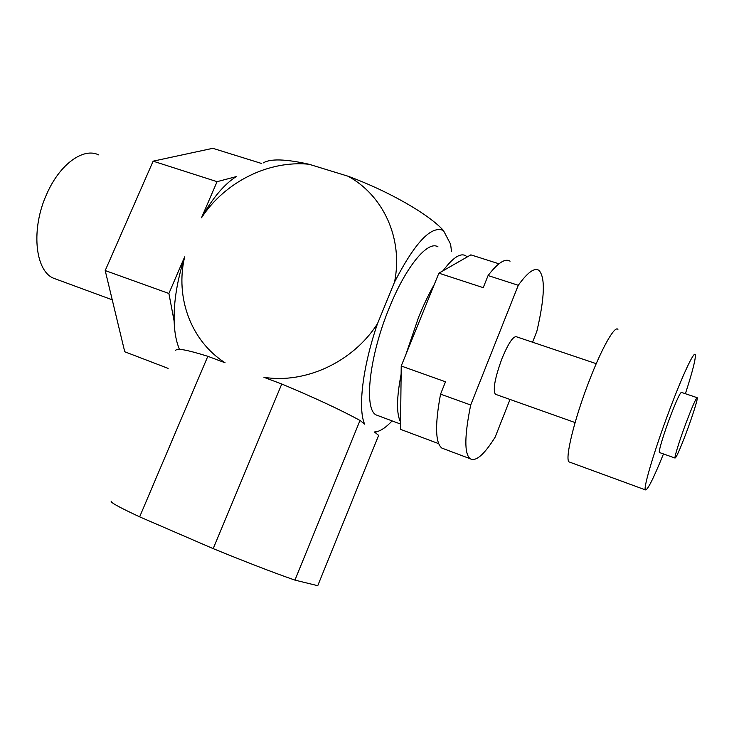 <?xml version="1.0" encoding="UTF-8"?>
<svg xmlns="http://www.w3.org/2000/svg" width="734" height="734" viewBox="0 0 734 734"><rect width="100%" height="100%" fill="white"/><g stroke="black" fill="none" stroke-linecap="round" stroke-linejoin="round"><path stroke-width="1.1" d="M57.371 279.617L53.233 278.094C34.902 270.296 30.819 228.384 46.875 193.758C59.849 164.058 83.483 147.268 98.631 154.883M686.455 421.876C679.923 439.161 674.262 457.172 675.032 458.053C676.152 457.933 679.776 449.823 685.895 433.739C692.254 416.912 697.997 398.791 697.254 397.727C696.236 397.644 692.63 405.691 686.455 421.876M697.052 397.654L681.51 392.415C680.28 392.268 676.564 400.241 670.362 416.334C663.83 433.537 658.389 451.538 659.371 452.493L659.627 452.584M685.391 393.727C692.749 370.982 696.025 357.917 695.226 354.522C693.988 351.091 682.859 374.634 670.225 408.15C655.26 447.52 643.112 487.954 645.36 489.862C647.37 490.707 653.407 478.733 663.472 453.951M617.927 329.337C614.762 325.346 601.953 347.76 589.365 380.478C574.373 418.857 564.611 459.2 569.079 461.915L570.144 462.301M596.237 363.669L516.507 336.796C513.24 335.952 508.423 343.136 502.065 358.357C494.991 377.634 492.753 389.598 495.34 394.25L496.046 394.497M498.946 263.79L470.861 254.854L438.877 273.167L434.308 284.443C428.83 294.031 423.591 304.959 418.591 317.235L405.874 354.54L401.223 366L401.131 374.175C396.525 398.012 396.351 413.948 400.581 421.986L400.498 429.335L438.721 443.666M438.024 246.908C428.142 240 406.177 266.02 389.497 307.307C369.275 355.779 363.596 409.04 376.12 414.93L379.01 416.013M261.726 163.526L212.814 148.314L153.14 161.168L105.201 270.562L124.743 351.769L168.141 368.385M532.563 342.2L536.857 331.291C544.738 297.49 545.426 277.168 538.903 270.332C534.49 267.369 527.618 272.36 518.277 285.297L470.696 405.003C464.457 435.767 464.255 453.658 470.081 458.695C475.751 461.989 484.119 454.796 495.166 437.125L510.011 399.452M401.131 374.175L400.581 421.986M434.308 284.443L405.874 354.54M467.173 256.964L465.668 255.726C460.328 252.698 452.786 257.717 443.033 270.791M394.543 282.058C403.379 238.853 383.432 195.418 348.054 176.224C388.91 191.225 429.216 214.521 443.437 230.513C431.418 225.145 415.114 242.33 394.543 282.058L377.469 323.74C362.541 367.165 357.733 409.095 364.651 424.151L360.018 420.435L294.94 580.117L317.749 585.686L378.643 435.372L374.423 431.987L376.964 431.647C381.515 430.454 386.561 426.876 392.094 420.894M451.474 251.193L450.603 244.202L443.437 230.513M178.5 346.925L177.49 343.925C175.536 337.493 174.417 329.905 174.142 321.143C173.692 301.692 177.197 280.269 184.656 256.872C175.077 297.463 190.886 340.943 225.081 362.77L207.823 356.302C186.766 349.733 176.096 347.797 175.802 350.494M263.212 162.939C270.305 158.553 285.572 158.984 309.014 164.242C268.213 160.177 224.824 182.133 201.52 217.75C212.667 197.969 224.228 184.262 236.201 176.628L217.071 181.674L201.52 217.75M207.823 356.302L139.643 516.846C119.44 507.414 109.981 502.212 111.274 501.249M360.018 420.435C340.75 409.93 314.666 397.782 281.764 384.001L263.919 377.313C305.463 384.001 352.981 362 377.469 323.74M309.014 164.242L348.054 176.224M281.764 384.001L213.199 548.637C246.743 562.345 273.993 572.841 294.94 580.117M139.643 516.846L213.199 548.637M153.14 161.168L217.071 181.674M105.201 270.562L168.884 293.472L174.142 321.143M184.656 256.872L168.884 293.472M518.277 285.297L488.082 275.553L483.229 287.655L438.877 273.167M470.696 405.003L440.556 394.14L445.501 381.79L401.223 366M510.057 261.194C505.12 258.084 497.799 262.873 488.082 275.553M440.556 394.14C434.877 424.821 435.299 442.804 441.84 448.079L444.694 449.153M53.233 278.094L112.238 299.811M675.032 458.053L659.371 452.493M645.36 489.862L569.079 461.915M575.098 422.564L495.34 394.25M400.553 424.059L376.12 414.93M375.056 432.5L376.964 431.647M177.49 343.925L179.371 349.329M470.081 458.695L441.84 448.079"/></g></svg>

